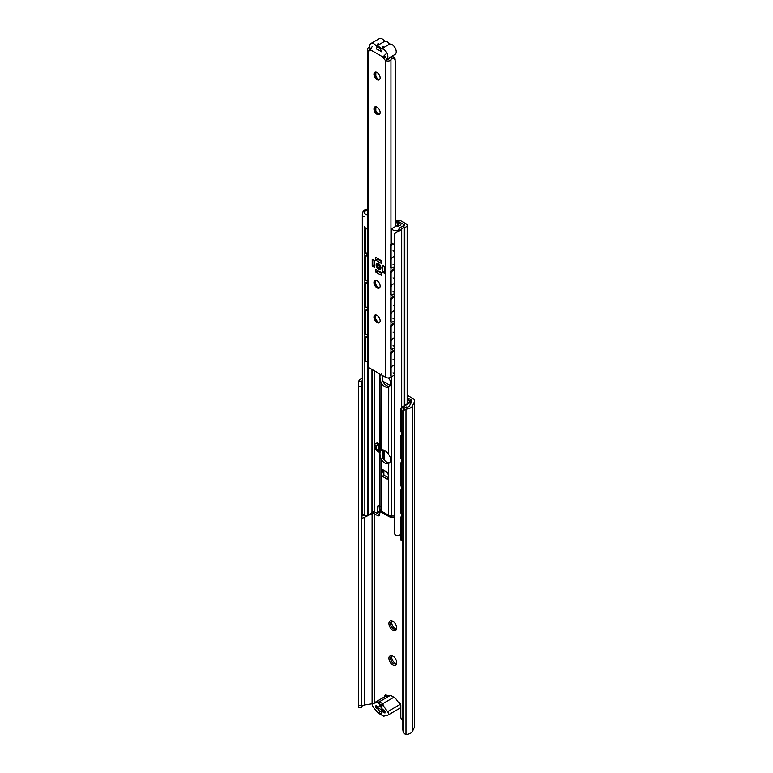 <?xml version="1.0" encoding="UTF-8"?>
<svg xmlns="http://www.w3.org/2000/svg" width="773" height="773" viewBox="0 0 773 773"><rect width="100%" height="100%" fill="white"/><g stroke="black" fill="none" stroke-linecap="round" stroke-linejoin="round"><path stroke-width="1.16" d="M386.877 695.468L386.877 695.971M382.654 381.108L390.201 385.466M407.158 395.254L413.033 398.646A5.527 3.189 180 0 1 414.647 400.897A5.527 3.189 180 0 1 414.463 401.728L412.511 405.922A7.421 4.29 180 0 1 407.071 408.975L406.82 407.303L405.738 407.555A3.981 3.237 171.4 0 0 402.859 410.83L402.859 729.693A3.981 3.237 171.4 0 0 402.888 730.089L403.139 731.741A3.981 3.237 -8.6 0 1 403.11 731.345L402.859 729.693M392.133 621.299A4.387 2.532 -120 0 0 394.858 628.169A4.387 2.532 -120 0 0 396.346 628.584M392.133 656.006A4.387 2.532 -120 0 0 394.858 662.867A4.387 2.532 -120 0 0 396.346 663.292M399.168 703.391A4.194 2.425 120 0 0 399.399 702.667M381.514 707.508L379.33 706.251M385.012 711.875L377.553 707.566A1.324 0.763 180 0 1 377.156 707.015M398.385 702.29A2.329 1.343 60 0 1 400.81 705.363L400.81 717.131A2.657 1.536 -120 0 0 402.694 720.388L402.859 720.484M384.848 696.695L384.848 696.144A2.329 1.343 60 0 1 385.321 695.082A2.329 1.343 60 0 1 387.273 695.884M406.82 407.303A4.561 2.628 0 0 0 409.748 405.487L411.69 401.293A2.657 1.536 0 0 0 411.787 400.897A2.657 1.536 0 0 0 411.004 399.815L407.158 397.593M392.829 655.958L392.829 655.958A5.517 3.179 60 0 1 396.723 662.712A5.517 3.179 60 0 1 392.829 664.964A5.517 3.179 60 0 1 388.925 658.21A5.517 3.179 60 0 1 392.829 655.958M392.829 621.26L392.829 621.26A5.517 3.179 60 0 1 396.723 628.005A5.517 3.179 60 0 1 392.829 630.256A5.517 3.179 60 0 1 388.925 623.502A5.517 3.179 60 0 1 392.829 621.26M402.859 410.83L403.11 412.482A3.981 3.237 -8.6 0 1 405.989 409.207L405.989 734.331L407.071 734.35A7.421 4.29 0 0 0 412.511 731.287L414.463 727.093A5.527 3.189 0 0 0 414.647 726.272L414.647 400.897M393.254 621.521A4.387 2.532 -120 0 0 391.438 621.502A4.387 2.532 -120 0 0 390.761 625.009A4.387 2.532 -120 0 0 393.631 628.874A4.387 2.532 -120 0 0 395.815 629.096A4.387 2.532 -120 0 0 396.704 627.502M393.254 656.229A4.387 2.532 -120 0 0 391.438 656.209A4.387 2.532 -120 0 0 390.761 659.717A4.387 2.532 -120 0 0 393.631 663.582A4.387 2.532 -120 0 0 395.815 663.794A4.387 2.532 -120 0 0 396.704 662.21M405.989 409.207L407.071 408.975M403.11 412.482L403.11 731.345M361.204 386.655L361.687 381.244L358.778 381.099L358.353 386.635L358.353 705.498L358.498 707.189L361.358 707.334L361.204 705.643L358.353 705.498M361.204 408.415L361.204 413.768M361.204 435.537L361.204 440.881M361.204 462.65L361.204 467.994M361.204 489.763L361.204 495.116M361.204 516.876L361.204 705.643M358.778 381.099A7.421 4.29 180 0 1 362.315 378.374M364.817 517.118L364.817 704.928A4.561 2.628 180 0 0 361.687 706.609L361.358 707.334M362.315 380.548A4.561 2.628 0 0 0 361.687 381.244M364.817 704.928L372.084 703.797A2.657 1.536 180 0 1 372.75 703.749M405.989 734.331A3.981 3.237 -8.6 0 1 403.139 731.741M384.645 450.485L384.645 460.447M384.065 459.79L384.065 450.215M388.297 474.4A2.657 1.536 60 0 1 386.944 472.052M401.284 431.276L400.646 430.976A1.99 1.024 -64.9 0 0 401.052 431.894L401.699 432.194A1.99 1.024 115.1 0 1 401.284 431.276L401.284 410.134A1.99 1.024 115.1 0 1 402.54 407.613L410.598 401.863A1.063 0.609 0 0 0 410.521 401.042L407.158 399.1M380.422 511.059L379.311 515.243A1.063 0.609 60 0 1 378.78 515.543M362.315 494.208A1.99 1.266 125.5 0 0 361.696 495.802L361.696 516.953A1.99 1.266 125.5 0 0 362.093 517.852A1.99 1.266 125.5 0 0 363.242 517.852L373.195 513.204L377.997 515.804A1.063 0.609 -120 0 0 378.731 515.572L380.113 510.354M383.543 473.878L383.543 470.09L383.543 473.878M383.543 459.104L383.543 450.041L383.543 459.104M402.859 540.24L402.54 540.472A1.99 1.024 115.1 0 1 401.699 540.646A1.99 1.024 115.1 0 1 401.284 539.738L401.284 518.586L400.646 518.287A1.99 1.024 -64.9 0 1 401.902 515.765L402.859 515.079M407.158 399.776L409.961 401.564L401.902 407.313A1.99 1.024 -64.9 0 0 400.646 409.835L400.646 430.976M402.859 515.833L402.54 516.064A1.99 1.024 115.1 0 0 401.284 518.586M401.699 540.646L401.052 540.346A1.99 1.024 -64.9 0 1 400.646 539.438L400.646 518.287M402.859 488.72L402.54 488.951A1.99 1.024 115.1 0 0 401.284 491.473L401.284 512.625A1.99 1.024 115.1 0 0 401.699 513.533L401.052 513.233A1.99 1.024 -64.9 0 1 400.646 512.325L400.646 491.174A1.99 1.024 -64.9 0 1 401.902 488.652L402.859 487.966M401.709 515.929L401.709 513.533A1.99 1.024 115.1 0 0 402.54 513.359L402.859 513.127M402.859 461.607L402.54 461.839A1.99 1.024 115.1 0 0 401.284 464.36L401.284 485.512A1.99 1.024 115.1 0 0 401.699 486.42L401.052 486.12A1.99 1.024 -64.9 0 1 400.646 485.212L400.646 464.061A1.99 1.024 -64.9 0 1 401.902 461.539L402.859 460.853M401.709 488.807L401.709 486.42A1.99 1.024 115.1 0 0 402.54 486.236L402.859 486.014M402.859 434.494L402.54 434.726A1.99 1.024 115.1 0 0 401.284 437.247L401.284 458.389A1.99 1.024 115.1 0 0 401.699 459.307L401.052 459.007A1.99 1.024 -64.9 0 1 400.646 458.099L400.646 436.948A1.99 1.024 -64.9 0 1 401.902 434.426L402.859 433.74M401.709 461.694L401.709 459.307A1.99 1.024 115.1 0 0 402.54 459.123L402.859 458.901M404.463 408.134A4.474 2.3 -64.9 0 1 407.11 407.071A4.474 2.3 -64.9 0 1 407.303 407.187M401.709 434.581L401.709 432.194A1.99 1.024 115.1 0 0 402.54 432.01L402.859 431.778M361.87 517.61A1.99 1.266 -54.5 0 1 361.571 517.475A1.99 1.266 -54.5 0 1 361.175 516.577L361.175 495.435A1.99 1.266 -54.5 0 1 362.315 493.329M362.315 467.095A1.99 1.266 125.5 0 0 361.696 468.689L361.175 468.322A1.99 1.266 -54.5 0 1 362.315 466.216M361.696 468.689L361.696 489.84A1.99 1.266 125.5 0 0 362.093 490.739A1.99 1.266 125.5 0 0 362.315 490.845M361.87 490.497A1.99 1.266 -54.5 0 1 361.571 490.362A1.99 1.266 -54.5 0 1 361.175 489.464L361.175 468.322M362.315 439.982A1.99 1.266 125.5 0 0 361.696 441.576L361.175 441.199A1.99 1.266 -54.5 0 1 362.315 439.103M361.696 441.576L361.696 462.718A1.99 1.266 125.5 0 0 362.093 463.616A1.99 1.266 125.5 0 0 362.315 463.732M361.87 463.385A1.99 1.266 -54.5 0 1 361.571 463.249A1.99 1.266 -54.5 0 1 361.175 462.351L361.175 441.199M362.315 412.869A1.99 1.266 125.5 0 0 361.696 414.463L361.175 414.086A1.99 1.266 -54.5 0 1 362.315 411.99M361.696 414.463L361.696 435.605A1.99 1.266 125.5 0 0 362.093 436.503A1.99 1.266 125.5 0 0 362.315 436.619M361.87 436.272A1.99 1.266 -54.5 0 1 361.571 436.136A1.99 1.266 -54.5 0 1 361.175 435.238L361.175 414.086M362.315 385.756A1.99 1.266 125.5 0 0 361.696 387.341L361.175 386.973A1.99 1.266 -54.5 0 1 362.315 384.877M361.696 387.341L361.696 408.492A1.99 1.266 125.5 0 0 362.093 409.39A1.99 1.266 125.5 0 0 362.315 409.506M361.87 409.159A1.99 1.266 -54.5 0 1 361.571 409.023A1.99 1.266 -54.5 0 1 361.175 408.125L361.175 386.973M374.219 446.398A3.16 1.826 120 0 0 374.519 447.519L376.944 450.968L379.012 452.157L376.586 448.707A3.16 1.826 -60 0 1 376.287 447.596L374.219 446.398L374.219 444.378L375.987 443.364L378.055 444.552L376.287 445.567L376.287 447.596M376.287 445.567L374.219 444.378M378.055 444.552L378.113 446.804L379.012 448.079L379.012 452.157M376.944 443.915L376.944 442.803L379.012 444.002L379.012 448.891M378.712 443.828L378.712 447.654M377.717 512.122L377.717 506.479L379.128 505.668L379.485 511.108L377.717 512.122A1.99 1.15 60 0 1 377.311 513.04A1.99 1.15 60 0 1 376.306 512.934L374.403 511.842A1.304 0.754 180 0 0 372.286 512.084L371.968 512.528A6.812 3.933 0 0 1 368.334 514.654L367.436 514.866A4.319 2.493 180 0 0 367.107 514.963L365.011 515.813L364.837 514.142L362.344 514.277C362.054 516.142 362.353 516.441 363.252 515.176M377.311 513.04L379.07 512.016A1.99 1.15 -120 0 0 379.485 511.108M382.451 375.485L382.944 381.736A7.633 4.406 -120 0 0 386.674 385.621A7.633 4.406 -120 0 0 389.582 386.316M382.451 449.886L382.944 458.205A7.633 4.406 -120 0 0 386.674 462.08A7.633 4.406 -120 0 0 389.582 462.776M379.958 374.045L379.958 509.31L381.833 512.47A3.16 1.826 -60 0 1 381.186 511.021A4.184 2.416 180 0 1 379.958 509.31M382.625 476.448A5.314 3.063 60 0 1 381.186 472.709L381.186 471.636A5.314 3.063 60 0 1 382.249 469.723A5.314 3.063 60 0 1 382.625 469.559L387.196 472.197A5.314 3.063 60 0 1 388.635 475.936L388.635 477.018A5.314 3.063 60 0 1 387.563 478.922A5.314 3.063 60 0 1 387.196 479.086L382.625 476.448L384.394 475.424L388.461 477.782M381.186 459.22C379.543 454.611 379.543 451.596 381.186 450.195A7.633 4.406 60 0 1 388.635 454.505C391.418 458.457 391.418 461.462 388.635 463.529A7.633 4.406 60 0 1 384.906 463.095A7.633 4.406 60 0 1 381.186 459.22L381.186 471.636M381.089 450.244L381.186 382.761C379.543 378.142 379.543 375.137 381.186 373.736M388.568 377.92A7.633 4.406 60 0 1 388.635 378.036C391.418 381.997 391.418 385.002 388.635 387.06A7.633 4.406 60 0 1 384.906 386.635A7.633 4.406 60 0 1 381.186 382.761M388.732 387.012L388.635 454.505M388.732 463.471L388.635 475.936M383.118 469.849A5.314 3.063 -120 0 0 382.944 470.612L382.944 471.694A5.314 3.063 -120 0 0 384.394 475.424M387.196 479.086L387.891 478.68M395.235 220.218L398.453 220.218A3.16 1.826 180 0 1 400.694 220.749L406.047 223.841A3.797 2.193 180 0 1 407.158 225.397A3.797 2.193 180 0 1 404.801 227.426L404.037 227.6A4.319 2.493 0 0 0 401.709 228.934L401.322 229.455A6.812 3.933 180 0 1 398.51 231.301L398.868 229.079A4.319 2.493 0 0 0 399.023 228.885L399.409 228.364A6.812 3.933 180 0 1 403.091 226.267L403.854 226.093A1.304 0.754 0 0 0 404.666 225.397A1.304 0.754 0 0 0 404.279 224.866L399.312 221.996A1.99 1.15 0 0 0 397.902 221.658L395.235 221.658M367.349 209.106L366.46 209.319A6.812 3.933 0 0 0 363.252 210.952L362.315 214.43L362.344 514.277M363.252 210.952L367.107 210.739A4.319 2.493 180 0 1 367.349 210.671M379.369 373.707L379.369 504.856L380.181 506.837M379.128 505.668A1.99 1.15 -120 0 0 378.132 505.571A1.99 1.15 -120 0 0 377.717 506.479M400.646 534.375A6.812 3.933 180 0 1 398.51 535.525C396.114 535.931 394.752 535.022 394.414 532.79L394.684 233.224M394.414 235.079C394.752 233.195 396.114 231.929 398.51 231.301M364.837 227.378L364.837 230.035M364.837 252.298L364.837 257.148M364.837 279.411L364.837 284.261M364.837 306.523L364.837 311.374M364.837 333.636L364.837 338.487M364.837 360.749L364.837 514.142M362.315 214.43L362.315 515.668L365.011 515.813M400.559 225.059A1.015 0.58 -0 0 0 400.559 224.228L400.559 225.059L398.733 226.112A1.015 0.58 -0 0 1 397.544 226.218A4.049 2.338 180 0 0 396.414 225.987L391.669 228.721L391.602 242.055A4.049 2.338 -0 0 0 394.414 244.287M400.559 224.228L398.404 222.982A1.015 0.58 -0 0 0 397.689 222.817L395.235 222.827M395.235 221.754L398.945 221.861L403.893 224.643A1.015 0.58 180 0 1 403.893 225.465L399.979 227.726A1.015 0.58 -0 0 0 399.689 228.17A4.049 2.338 180 0 1 399.699 228.286A4.049 2.338 180 0 1 396.027 230.605A4.049 2.338 180 0 1 391.669 228.721M367.349 214.846A4.049 2.338 180 0 1 364.441 212.604A4.049 2.338 180 0 1 367.349 210.362M364.441 226.373A4.049 2.338 -0 0 0 367.349 228.624M366.866 228.518L366.76 228.576A1.99 1.188 121.8 0 0 365.329 230.702L364.74 230.634A1.99 1.188 -58.2 0 1 366.122 228.267M367.349 336.709L366.76 337.028A1.99 1.188 121.8 0 0 365.329 339.154L365.329 360.856A1.99 1.188 121.8 0 0 365.716 361.503A1.99 1.188 121.8 0 0 366.76 361.435L367.349 361.117M394.414 350.604L392.442 351.831A1.99 1.111 118.3 0 0 391.08 354.295L391.08 375.446A1.99 1.111 118.3 0 0 391.496 376.364A1.99 1.111 118.3 0 0 392.442 376.238L394.414 375.011M391.08 354.295L390.5 353.686A1.99 1.111 -61.7 0 1 391.834 351.502L394.414 349.908M394.414 323.491L392.442 324.718A1.99 1.111 118.3 0 0 391.08 327.182L391.08 348.333A1.99 1.111 118.3 0 0 391.496 349.251A1.99 1.111 118.3 0 0 392.442 349.116L394.414 347.898M391.08 327.182L390.5 326.573A1.99 1.111 -61.7 0 1 391.834 324.389L394.414 322.795M394.414 296.378L392.442 297.605A1.99 1.111 118.3 0 0 391.08 300.069L391.08 321.22A1.99 1.111 118.3 0 0 391.496 322.128A1.99 1.111 118.3 0 0 392.442 322.003L394.414 320.776M391.08 300.069L390.5 299.46A1.99 1.111 -61.7 0 1 391.834 297.276L394.414 295.682M394.414 269.265L392.442 270.492A1.99 1.111 118.3 0 0 391.08 272.956L391.08 294.107A1.99 1.111 118.3 0 0 391.496 295.015A1.99 1.111 118.3 0 0 392.442 294.89L394.414 293.663M391.496 295.015L390.896 294.697A1.99 1.111 -61.7 0 1 390.5 294.049L391.08 294.107M391.08 272.956L390.5 272.347L390.5 294.049M390.5 272.347A1.99 1.111 -61.7 0 1 391.834 270.164L394.414 268.569M391.496 322.128L390.896 321.81A1.99 1.111 -61.7 0 1 390.5 321.162L391.08 321.22M390.5 299.46L390.5 321.162M391.496 349.251L390.896 348.923A1.99 1.111 -61.7 0 1 390.5 348.275L391.08 348.333M390.5 326.573L390.5 348.275M391.496 376.364L390.896 376.036A1.99 1.111 -61.7 0 1 390.5 375.388L391.08 375.446M390.5 353.686L390.5 375.388M391.496 267.902L390.896 267.584A1.99 1.111 -61.7 0 1 390.5 266.927L391.08 266.994A1.99 1.111 118.3 0 0 391.496 267.902A1.99 1.111 118.3 0 0 392.442 267.777L394.414 266.55M392.365 243.427A1.99 1.111 118.3 0 0 391.08 245.843L390.5 245.234A1.99 1.111 -61.7 0 1 391.834 243.051L391.94 242.993M391.08 245.843L391.08 266.994M390.5 245.234L390.5 266.927M365.329 339.154L364.74 339.096A1.99 1.188 -58.2 0 1 366.199 336.68L367.349 336.062M367.349 309.596L366.76 309.915A1.99 1.188 121.8 0 0 365.329 312.041L365.329 333.743A1.99 1.188 121.8 0 0 365.716 334.39A1.99 1.188 121.8 0 0 366.76 334.322L367.349 334.004M365.329 312.041L364.74 311.983A1.99 1.188 -58.2 0 1 366.199 309.567L367.349 308.949M367.349 282.483L366.76 282.802A1.99 1.188 121.8 0 0 365.329 284.928L365.329 306.63A1.99 1.188 121.8 0 0 365.716 307.268A1.99 1.188 121.8 0 0 366.76 307.2L367.349 306.891M365.329 284.928L364.74 284.87A1.99 1.188 -58.2 0 1 366.199 282.454L367.349 281.836M367.349 255.37L366.76 255.689A1.99 1.188 121.8 0 0 365.329 257.815L365.329 279.517A1.99 1.188 121.8 0 0 365.716 280.155A1.99 1.188 121.8 0 0 366.76 280.087L367.349 279.778M365.474 279.913A1.99 1.188 -58.2 0 1 365.156 279.807A1.99 1.188 -58.2 0 1 364.74 278.898L365.329 279.517M365.329 257.815L364.74 257.747L364.74 278.898M364.74 257.747A1.99 1.188 -58.2 0 1 366.199 255.341L367.349 254.723M365.474 307.036A1.99 1.188 -58.2 0 1 365.156 306.92A1.99 1.188 -58.2 0 1 364.74 306.011L365.329 306.63M364.74 284.87L364.74 306.011M365.474 334.149A1.99 1.188 -58.2 0 1 365.156 334.042A1.99 1.188 -58.2 0 1 364.74 333.124L365.329 333.743M364.74 311.983L364.74 333.124M365.474 361.262A1.99 1.188 -58.2 0 1 365.156 361.155A1.99 1.188 -58.2 0 1 364.74 360.247L365.329 360.856M364.74 339.096L364.74 360.247M365.474 252.8A1.99 1.188 -58.2 0 1 365.156 252.694A1.99 1.188 -58.2 0 1 364.74 251.785L365.329 252.394A1.99 1.188 121.8 0 0 365.716 253.042A1.99 1.188 121.8 0 0 366.76 252.974L367.349 252.655M365.329 230.702L365.329 252.394M364.74 230.634L364.74 251.785M375.804 260.211A4.213 2.435 60 0 1 375.804 257.496L381.282 260.665A4.213 2.435 60 0 1 381.282 263.371L375.804 260.211L377.562 259.187L381.466 261.438M377.388 258.414A4.213 2.435 -120 0 0 377.562 259.187M375.804 272.135A4.213 2.435 60 0 1 375.804 269.429L381.282 272.589A4.213 2.435 60 0 1 381.282 275.304L375.804 272.135L377.562 271.12L381.466 273.371M377.388 270.337A4.213 2.435 -120 0 0 377.562 271.12M382.529 271.874L382.529 265.535A4.213 2.435 60 0 1 384.886 266.898L384.886 273.227A4.213 2.435 60 0 1 382.529 271.874L384.297 270.85A4.213 2.435 -120 0 0 384.886 271.4M384.297 266.347L384.297 270.85M372.2 265.902L372.2 259.573A4.213 2.435 60 0 1 374.547 260.926L374.547 267.265A4.213 2.435 60 0 1 372.2 265.902L373.968 264.888A4.213 2.435 -120 0 0 374.547 265.429M373.968 260.385L373.968 264.888M377.156 263.342A3.392 1.952 -120 0 0 376.789 264.047M379.698 269.101A3.392 1.952 -120 0 0 380.49 269.13M378.538 269.168A3.392 1.952 60 0 1 376.325 266.183A3.392 1.952 60 0 1 376.847 263.467A3.392 1.952 60 0 1 378.538 263.632A3.392 1.952 60 0 1 380.751 266.617A3.392 1.952 60 0 1 380.239 269.333A3.392 1.952 60 0 1 378.538 269.168M379.659 287.72A4.387 2.532 60 0 1 378.007 287.314L378.007 287.314A4.387 2.532 60 0 1 374.905 281.952A4.387 2.532 60 0 1 375.388 280.319M374.934 281.527A5.517 3.179 -120 0 0 378.384 287.508M377.04 280.715A4.387 2.532 60 0 1 379.901 284.58A4.387 2.532 60 0 1 379.234 288.087A4.387 2.532 60 0 1 374.847 285.566A4.387 2.532 60 0 1 374.847 280.502A4.387 2.532 60 0 1 377.04 280.715M379.659 79.484A4.387 2.532 60 0 1 378.007 79.078L378.007 79.078A4.387 2.532 60 0 1 374.905 73.715A4.387 2.532 60 0 1 375.388 72.073M374.934 73.29A5.517 3.179 -120 0 0 378.384 79.271M377.04 72.478A4.387 2.532 60 0 1 379.901 76.343A4.387 2.532 60 0 1 379.234 79.851A4.387 2.532 60 0 1 374.847 77.319A4.387 2.532 60 0 1 374.847 72.266A4.387 2.532 60 0 1 377.04 72.478M379.659 114.191A4.387 2.532 60 0 1 378.007 113.786L378.007 113.786A4.387 2.532 60 0 1 374.905 108.413A4.387 2.532 60 0 1 375.388 106.78M374.934 107.998A5.517 3.179 -120 0 0 378.384 113.979M377.04 107.186A4.387 2.532 60 0 1 379.901 111.051A4.387 2.532 60 0 1 379.234 114.559A4.387 2.532 60 0 1 374.847 112.027A4.387 2.532 60 0 1 374.847 106.974A4.387 2.532 60 0 1 377.04 107.186M379.659 322.428A4.387 2.532 60 0 1 378.007 322.022L378.007 322.022A4.387 2.532 60 0 1 374.905 316.65A4.387 2.532 60 0 1 375.388 315.017M374.934 316.234A5.517 3.179 -120 0 0 378.384 322.215M377.04 315.423A4.387 2.532 60 0 1 379.901 319.288A4.387 2.532 60 0 1 379.234 322.795A4.387 2.532 60 0 1 374.847 320.264A4.387 2.532 60 0 1 374.847 315.21A4.387 2.532 60 0 1 377.04 315.423M372.248 46.361L370.46 49.839L383.621 57.444A2.657 1.536 -120 0 0 385.476 60.323L387.244 59.299A2.657 1.536 60 0 1 385.389 56.419L383.621 57.444L384.036 55.82L385.737 54.149M369.871 47.404A4.561 2.628 0 0 1 369.745 47.424A3.024 1.749 180 0 0 367.349 49.134A3.024 1.749 180 0 0 368.238 50.371L368.605 50.583A2.657 1.536 -120 0 0 369.929 50.709A2.657 1.536 -120 0 0 370.46 49.839M391.148 376.171A4.561 2.628 0 0 0 390.945 376.577A3.024 1.749 180 0 1 388.838 377.881A3.024 1.749 180 0 1 385.843 377.446L368.238 367.281A3.024 1.749 0 0 1 367.349 366.044L367.349 49.134M385.476 60.323L385.843 60.536A3.024 1.749 0 0 0 388.838 60.97A3.024 1.749 0 0 0 390.945 59.666A4.561 2.628 180 0 1 391.341 59.019C393.264 57.762 394.568 58.371 395.235 60.845L395.235 226.663M387.244 59.299L388.5 59.357A7.054 4.068 0 0 1 391.206 56.941L391.341 59.019M370.267 49.501L370.267 48.834A7.054 4.068 180 0 1 370.267 48.834L370.373 49.559L368.605 50.583M375.833 72.063L375.833 76.247M375.833 106.771L375.833 110.945M395.148 59.395C394.781 57.202 393.476 56.381 391.206 56.941M377.205 702.483L379.369 701.758L382.732 703.691L383.64 706.203L377.205 702.483L373.262 703.42A2.696 1.556 60 0 0 373.011 703.527A2.696 1.556 60 0 0 373.262 707.024L374.944 709.363A2.657 1.536 60 0 1 376.557 711.614L383.64 716.233L377.205 712.513M383.64 706.203L387.582 711.691A2.696 1.556 60 0 1 387.833 715.199A2.696 1.556 60 0 1 387.582 715.296L383.64 716.233M376.065 705.672L377.746 706.648A2.358 1.362 -120 0 0 378.934 706.764A2.358 1.362 -120 0 0 379.417 705.681L379.417 705.449A1.42 0.821 60 0 1 379.717 704.802A1.42 0.821 60 0 1 380.809 705.179A1.42 0.821 60 0 1 381.427 706.609L381.427 706.841A2.358 1.362 -120 0 0 383.099 709.73L385.012 711.112L384.944 713.064L383.099 712.078A2.358 1.362 -120 0 0 381.91 711.952A2.358 1.362 -120 0 0 381.427 713.035L381.427 713.266A1.42 0.821 60 0 1 381.128 713.923A1.42 0.821 60 0 1 380.036 713.537A1.42 0.821 60 0 1 379.417 712.117L379.417 711.885A2.358 1.362 -120 0 0 377.746 708.986L376.065 708.02L375.833 705.817M399.989 708.136A2.696 1.556 -120 0 0 400.24 708.029A2.696 1.556 -120 0 0 399.989 704.532L396.047 699.043L393.882 697.256L390.52 695.323L385.669 696.26A2.696 1.556 -120 0 0 385.418 696.357A2.696 1.556 -120 0 0 385.205 696.531M386.964 59.115L395.013 54.468A5.846 3.372 -120 0 0 395.225 48.09A5.846 3.372 -120 0 0 389.631 44.148A5.846 3.372 -120 0 0 384.703 41.307A5.846 3.372 -120 0 0 379.311 38.65L370.953 43.472A5.846 3.372 60 0 1 376.335 46.129A5.846 3.372 60 0 1 381.273 48.979A5.846 3.372 60 0 1 386.722 52.661A5.846 3.372 60 0 1 386.935 59.096M376.412 49.057A3.392 1.952 60 0 1 378.113 47.385A3.392 1.952 60 0 1 381.195 51.82M370.518 49.385A5.846 3.372 60 0 1 370.953 43.472M377.282 44.216L378.229 43.675L379.717 44.534L378.77 45.076A5.846 3.372 -120 0 0 378.026 45.153A5.846 3.372 -120 0 0 377.282 44.216L378.77 45.076M378.026 45.153L376.335 46.129M382.964 48.003A5.846 3.372 -120 0 0 382.22 47.066L383.157 46.525L384.645 47.385L383.708 47.926A5.846 3.372 -120 0 0 382.964 48.003L381.273 48.979M389.631 44.148L384.336 47.201M384.703 41.307L379.408 44.361M383.708 47.926L382.22 47.066M378.693 264.975A1.459 0.841 -120 0 0 378.103 264.965A1.459 0.841 -120 0 0 378.094 264.975A1.459 0.841 -120 0 0 378.084 266.646A1.459 0.841 -120 0 0 379.543 267.516A1.459 0.841 -120 0 0 379.553 267.506A1.459 0.841 -120 0 0 379.852 266.985M379.021 265.381L379.659 266.492M380.577 269.043A3.324 1.913 60 0 1 380.432 269.081C378.847 269.893 375.968 267.12 377.166 263.419A3.324 1.913 60 0 1 377.272 263.322M377.553 706.532L377.553 707.566M384.848 696.144L386.49 695.198M411.004 399.815L411.004 402.781M374.654 513.861L374.654 702.58M358.353 386.635L361.194 386.78M361.455 381.988L361.455 385.911M361.455 408.927L361.455 413.024M361.455 436.04L361.455 440.137M361.455 463.153L361.455 467.25M361.455 490.266L361.455 494.372M361.455 517.379L361.455 707.111M412.511 405.922L412.511 731.287M372.084 513.716L372.084 703.797M414.463 401.728L414.463 727.093M378.731 515.572L379.311 515.243M382.761 457.838L382.761 449.896M373.514 513.214L373.514 511.62M383.862 474.545L383.862 470.274M383.862 459.539L383.862 450.137M402.54 407.613L401.902 407.313M402.54 516.064L401.902 515.765M401.284 539.738L400.646 539.438M401.284 491.473L400.646 491.174M402.54 488.951L401.902 488.652M401.284 512.625L400.646 512.325M401.284 464.36L400.646 464.061M402.54 461.839L401.902 461.539M401.284 485.512L400.646 485.212M401.284 437.247L400.646 436.948M402.54 434.726L401.902 434.426M401.284 458.389L400.646 458.099M401.284 410.134L400.646 409.835M410.598 403.651L410.598 401.863M361.696 495.802L361.175 495.435M361.696 516.953L361.175 516.577M361.696 489.84L361.175 489.464M361.696 462.718L361.175 462.351M361.696 435.605L361.175 435.238M373.195 513.204L373.195 511.639M361.696 408.492L361.175 408.125M374.519 447.519L376.586 448.707M388.635 477.018L388.635 515.32L381.186 511.021L381.186 472.709M379.369 504.856A1.99 1.15 180 0 1 379.958 505.668M394.414 516.035L391.592 516.035A4.184 2.416 180 0 1 388.635 515.32A3.16 1.826 120 0 0 389.292 516.77L391.592 517.369L391.592 376.403M404.279 224.866L404.279 225.929M374.403 370.847L374.403 444.272M374.403 447.325L374.403 511.842M401.322 229.455L401.322 407.902M401.322 432.02L401.322 435.015M401.322 459.133L401.322 462.128M401.322 486.246L401.322 489.241M401.322 513.359L401.322 516.364M404.801 227.426L404.801 405.245M404.037 227.6L404.037 405.786M401.709 228.934L401.709 407.468M362.344 216.566L364.837 216.43M367.436 366.46L367.436 514.866M368.334 367.339L368.334 514.654M371.968 369.436L371.968 512.528M372.286 369.62L372.286 512.084M398.404 222.982L398.404 226.238M397.689 222.817L397.689 226.247M403.893 226.083L403.893 225.465M375.533 280.299L375.533 283.846M375.533 315.007L375.533 318.544M392.442 351.831L391.834 351.502M392.442 324.718L391.834 324.389M392.442 297.605L391.834 297.276M392.442 270.492L391.834 270.164M366.199 336.68L366.76 337.028M366.199 309.567L366.76 309.915M366.199 282.454L366.76 282.802M366.76 255.689L366.199 255.341M385.427 56.265L384.036 55.82M376.422 48.776L381.186 51.52M368.238 50.371L368.238 367.281M385.843 60.536L385.843 377.446M390.945 59.666L390.945 244.007M390.945 267.603L390.945 271.12M390.945 294.726L390.945 298.233M390.945 321.839L390.945 325.346M390.945 348.952L390.945 352.469M390.945 376.065L390.945 376.577M379.369 701.758L390.52 695.323M373.262 703.42L385.669 696.26M382.732 703.691L393.882 697.256M377.746 708.986L378.886 708.329M376.065 708.02L377.272 707.324M375.833 707.604L377.553 706.609M383.099 712.078L384.229 711.421M379.417 705.449L380.422 704.87M379.417 705.681L380.606 704.995M382.229 710.261L379.417 711.885M379.417 712.117L382.422 710.377M387.582 711.691L399.989 704.532M377.63 264.781A1.855 1.073 -120 0 0 377.591 266.907A1.855 1.073 -120 0 0 379.456 268.018A1.855 1.073 -120 0 0 379.485 265.893A1.855 1.073 -120 0 0 377.63 264.781M379.669 268.395A2.29 1.324 60 0 1 376.973 265.941A2.29 1.324 60 0 1 378.992 264.859A2.29 1.324 60 0 1 379.669 268.395M379.118 515.514L378.528 515.852M410.83 401.477L410.83 403.139M361.571 517.475L362.093 517.852M361.571 490.362L362.093 490.739M361.571 463.249L362.093 463.616M361.571 436.136L362.093 436.503M361.571 409.023L362.093 409.39M406.907 407.284A4.213 4.213 0 0 0 405.922 407.081M381.833 512.47L389.292 516.77M391.592 517.369L394.414 517.369M407.158 403.564L407.158 225.397M404.192 225.059L404.192 225.967M365.156 361.155L365.716 361.503M365.156 334.042L365.716 334.39M365.156 306.92L365.716 307.268M365.156 279.807L365.716 280.155M365.156 252.694L365.716 253.042M375.253 280.502L375.253 283.092M375.253 315.21L375.253 317.8M393.032 250.81A4.213 4.213 0 0 0 394.414 251.312M392.752 243.688A4.213 4.213 0 0 0 391.08 246.027M393.032 264.366A4.213 4.213 0 0 0 394.414 264.868M394.414 256.559A4.213 4.213 0 0 0 391.08 259.583M393.032 277.922A4.213 4.213 0 0 0 394.414 278.425M394.414 270.115A4.213 4.213 0 0 0 391.08 273.14M393.032 291.479A4.213 4.213 0 0 0 394.414 291.981M394.414 283.672A4.213 4.213 0 0 0 391.08 286.696M393.032 305.035A4.213 4.213 0 0 0 394.414 305.538M394.414 297.228A4.213 4.213 0 0 0 391.08 300.253M393.032 318.592A4.213 4.213 0 0 0 394.414 319.094M394.414 310.785A4.213 4.213 0 0 0 391.08 313.809M393.032 332.148A4.213 4.213 0 0 0 394.414 332.651M394.414 324.341A4.213 4.213 0 0 0 391.08 327.366M393.032 345.705A4.213 4.213 0 0 0 394.414 346.207M394.414 337.907A4.213 4.213 0 0 0 391.08 340.922M393.032 359.271A4.213 4.213 0 0 0 394.414 359.774M394.414 351.464A4.213 4.213 0 0 0 391.08 354.478M393.032 372.828A4.213 4.213 0 0 0 394.414 373.33M394.414 365.02A4.213 4.213 0 0 0 391.08 368.035M378.934 706.764L381.079 705.527M381.91 711.952L383.534 711.015M387.833 715.199L400.24 708.029M373.011 703.527L385.418 696.357M378.094 264.975L379.427 265.931L379.553 267.506"/></g></svg>

